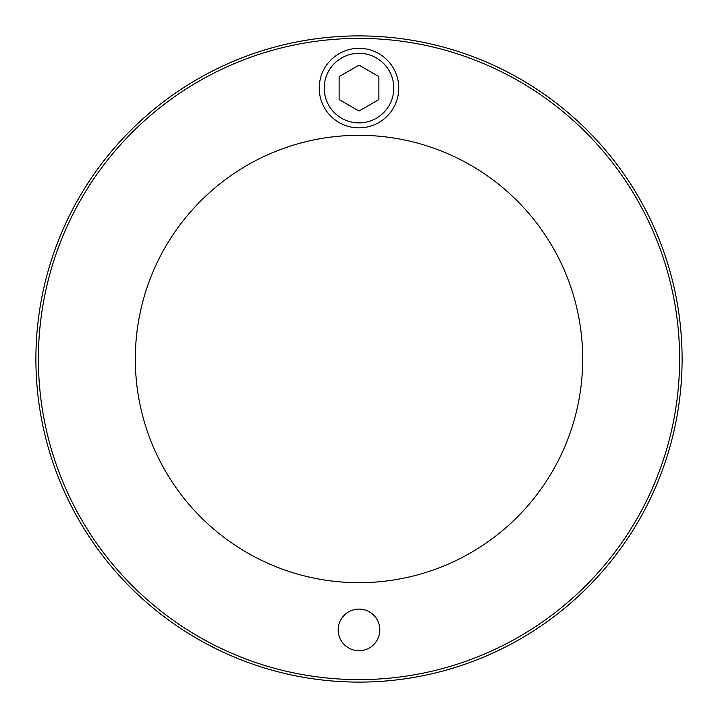 <?xml version="1.0" encoding="UTF-8"?>
<svg xmlns="http://www.w3.org/2000/svg" width="718" height="718" viewBox="0 0 718 718"><rect width="100%" height="100%" fill="white"/><g stroke="black" fill="none" stroke-linecap="round" stroke-linejoin="round"><path stroke-width="1.08" d="M35.9 359A323.1 323.1 0 0 1 520.55 79.186A323.1 323.1 0 0 1 520.55 638.814A323.1 323.1 0 0 1 35.9 359M379.822 629.91A20.822 20.822 0 0 1 348.589 647.932A20.822 20.822 0 0 1 348.589 611.88A20.822 20.822 0 0 1 379.822 629.91M135.316 359A223.684 223.684 0 0 1 470.846 165.284A223.684 223.684 0 0 1 470.846 552.716A223.684 223.684 0 0 1 135.316 359M38.386 359A320.614 320.614 0 0 0 519.311 636.66A320.614 320.614 0 0 0 519.311 81.34A320.614 320.614 0 0 0 38.386 359M319.232 88.09A39.768 39.768 0 0 0 378.88 122.536A39.768 39.768 0 0 0 378.88 53.653A39.768 39.768 0 0 0 319.232 88.09M339.12 99.569L339.12 76.611L359 65.132L378.88 76.611L378.88 99.569L359 111.048L339.12 99.569M324.204 88.09A34.796 34.796 0 0 1 376.394 57.961A34.796 34.796 0 0 1 376.394 118.228A34.796 34.796 0 0 1 324.204 88.09"/></g></svg>
